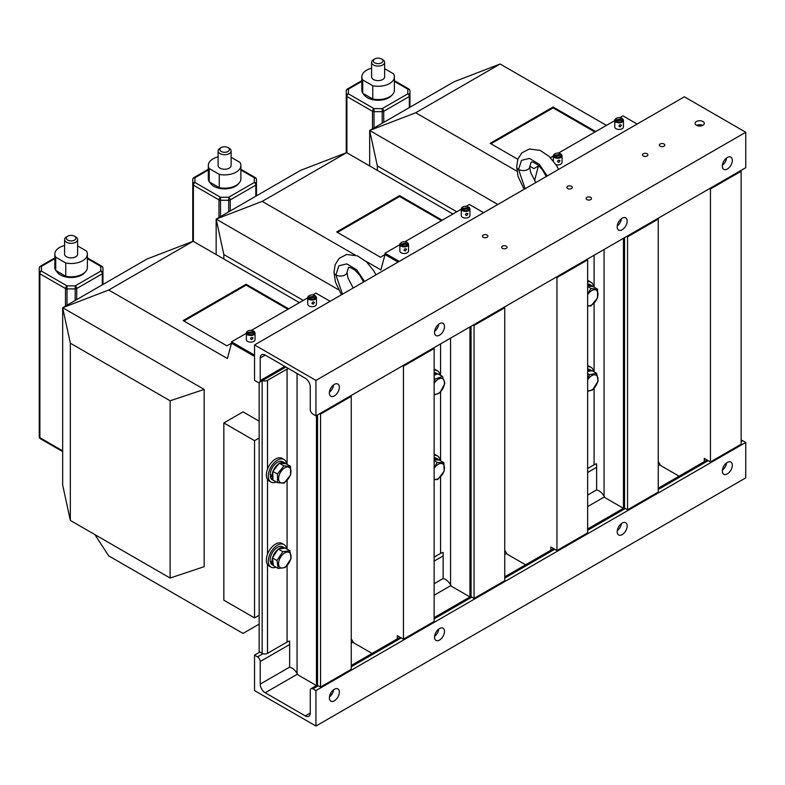 <?xml version="1.0" encoding="UTF-8"?>
<svg xmlns="http://www.w3.org/2000/svg" width="785" height="785" viewBox="0 0 785 785"><rect width="100%" height="100%" fill="white"/><g stroke="black" fill="none" stroke-linecap="round" stroke-linejoin="round"><path stroke-width="1.18" d="M319.78 413.636L320.545 414.078L320.545 687.042L351.248 669.32L351.248 396.356L350.483 395.905M320.545 414.078L351.248 396.356M316.443 415.559L316.443 683.764A3.797 2.198 0 0 0 317.552 685.315L317.552 414.922M320.545 687.042L317.552 685.315M259.148 382.442L259.148 651.599L262.141 653.326A3.797 2.198 0 0 0 267.508 653.326L287.084 642.022A7.055 4.072 180 0 1 289.636 641.08L289.636 667.221C292.422 667.809 294.895 669.87 297.064 673.393L297.908 674.855L316.443 685.56M330.465 693.665L331.8 694.431M262.504 380.539A3.797 2.198 0 0 0 267.508 380.352L287.084 369.058A7.055 4.072 180 0 1 288.37 368.469M372.08 653.434L353.544 642.729L351.248 638.745M402.666 365.781L403.441 366.222L403.441 639.186L397.298 635.644L397.298 638.882M403.441 366.222L434.134 348.491L434.134 621.465L403.441 639.186M434.134 348.491L433.369 348.049M473.276 325.01L474.052 325.451L474.052 598.425L504.745 580.694L504.745 307.73L503.98 307.288M474.052 325.451L504.745 307.73M469.94 326.933L469.94 595.138A3.797 2.198 0 0 0 471.059 596.688L471.059 326.295M474.052 598.425L471.059 596.688M434.134 557.124L440.581 553.396A7.055 4.072 180 0 1 443.142 552.454L443.142 578.604C445.929 579.193 448.402 581.243 450.561 584.776L451.404 586.238L469.94 596.934M525.587 564.808L507.051 554.112L504.745 550.118M556.172 277.154L556.938 277.596L556.938 550.56L550.805 547.017L550.805 550.256M556.938 277.596L587.641 259.874L587.641 532.838L556.938 550.56M587.641 259.874L586.876 259.433M626.783 236.383L627.549 236.825L627.549 509.799L658.252 492.067L658.252 219.103L657.487 218.662M627.549 236.825L658.252 219.103M623.447 238.316L623.447 506.521A3.797 2.198 0 0 0 624.556 508.072L624.556 237.669M627.549 509.799L624.556 508.072M587.641 468.498L594.088 464.779A7.055 4.072 180 0 1 596.639 463.827L596.639 489.977C599.436 490.566 601.909 492.617 604.067 496.149L604.911 497.611L623.447 508.307M679.094 476.181L660.558 465.485L658.252 461.492M709.679 188.528L710.445 188.969L710.445 461.943L704.302 458.391L704.302 461.629M710.445 188.969L741.148 171.248L741.148 444.212L710.445 461.943M741.148 171.248L740.373 170.806M315.943 415.854L745.75 167.705L745.75 132.253L315.943 380.401L254.536 344.949L254.536 380.401L257.529 382.128A3.797 2.198 -120 0 0 259.433 382.315A3.797 2.198 -120 0 0 260.218 380.578L260.218 357.98A7.055 4.072 60 0 1 261.68 354.751A7.055 4.072 60 0 1 265.202 355.095L305.267 378.233A7.055 4.072 60 0 1 310.261 386.868L310.261 409.466A3.797 2.198 -120 0 0 312.95 414.127L315.943 415.854L315.943 380.401M339.346 387.27A7.055 4.072 120 0 0 337.884 384.042A7.055 4.072 120 0 0 330.828 388.114A7.055 4.072 120 0 0 330.828 396.258A7.055 4.072 120 0 0 336.274 394.364A7.055 4.072 120 0 0 339.346 387.27M732.317 160.385A7.055 4.072 120 0 0 730.855 157.157A7.055 4.072 120 0 0 723.799 161.229A7.055 4.072 120 0 0 723.799 169.383A7.055 4.072 120 0 0 729.236 167.49A7.055 4.072 120 0 0 732.317 160.385M444.496 326.56A7.055 4.072 -60 0 1 441.415 333.664A7.055 4.072 -60 0 1 435.979 335.548A7.055 4.072 -60 0 1 435.979 327.404A7.055 4.072 -60 0 1 443.034 323.332A7.055 4.072 -60 0 1 444.496 326.56M627.166 221.095A7.055 4.072 -60 0 1 624.085 228.2A7.055 4.072 -60 0 1 618.649 230.083A7.055 4.072 -60 0 1 618.649 221.939A7.055 4.072 -60 0 1 625.704 217.867A7.055 4.072 -60 0 1 627.166 221.095M329.425 392.137A7.055 4.072 120 0 0 333.615 384.885M722.396 165.252A7.055 4.072 120 0 0 726.586 158.001M438.766 324.176A7.055 4.072 -60 0 1 434.576 331.427M621.435 218.711A7.055 4.072 -60 0 1 617.245 225.962M745.75 132.253L684.353 96.8L254.536 344.949M702.958 121.508A4.612 2.659 0 0 0 697.934 120.929A4.612 2.659 0 0 0 695.088 123.392A4.612 2.659 0 0 0 699.7 126.051A4.612 2.659 0 0 0 704.312 123.392A4.612 2.659 0 0 0 702.958 121.508M590.712 197.388A2.718 1.57 0 0 0 587.759 197.055A2.718 1.57 0 0 0 586.081 198.497A2.718 1.57 0 0 0 588.789 200.067A2.718 1.57 0 0 0 591.507 198.497A2.718 1.57 0 0 0 590.712 197.388M506.286 246.137A2.718 1.57 0 0 0 503.322 245.793A2.718 1.57 0 0 0 501.654 247.246A2.718 1.57 0 0 0 504.362 248.806A2.718 1.57 0 0 0 507.081 247.246A2.718 1.57 0 0 0 506.286 246.137M487.092 235.058A2.718 1.57 0 0 0 484.139 234.715A2.718 1.57 0 0 0 482.461 236.167A2.718 1.57 0 0 0 485.179 237.727A2.718 1.57 0 0 0 487.887 236.167A2.718 1.57 0 0 0 487.092 235.058M571.519 186.31A2.718 1.57 0 0 0 568.566 185.976A2.718 1.57 0 0 0 566.888 187.419A2.718 1.57 0 0 0 569.606 188.989A2.718 1.57 0 0 0 572.314 187.419A2.718 1.57 0 0 0 571.519 186.31M664.012 143.998A2.718 1.57 0 0 0 661.048 143.655A2.718 1.57 0 0 0 659.38 145.097A2.718 1.57 0 0 0 662.089 146.667A2.718 1.57 0 0 0 664.807 145.097A2.718 1.57 0 0 0 664.012 143.998M647.125 153.742A2.718 1.57 0 0 0 644.171 153.399A2.718 1.57 0 0 0 642.493 154.851A2.718 1.57 0 0 0 645.201 156.421A2.718 1.57 0 0 0 647.919 154.851A2.718 1.57 0 0 0 647.125 153.742M702.761 125.384A4.612 2.659 0 0 0 696.638 125.384M315.943 726.037L254.536 690.594L254.536 655.141L257.529 656.868A3.797 2.198 60 0 1 260.218 661.519L260.218 684.118A7.055 4.072 -120 0 0 265.202 692.762L305.267 715.891A7.055 4.072 -120 0 0 308.799 716.244A7.055 4.072 -120 0 0 310.261 713.015L310.261 690.417A3.797 2.198 60 0 1 311.046 688.671A3.797 2.198 60 0 1 312.95 688.857L315.943 690.594L315.943 726.037L745.75 477.888L745.75 442.446L315.943 690.594M722.396 470.127A7.055 4.072 120 0 0 726.586 462.875M329.425 697.011A7.055 4.072 120 0 0 333.615 689.76M617.245 530.837A7.055 4.072 120 0 0 621.435 523.585M434.576 636.301A7.055 4.072 120 0 0 438.766 629.05M722.337 471.02A7.055 4.072 120 0 0 723.799 474.248A7.055 4.072 120 0 0 730.855 470.176A7.055 4.072 120 0 0 730.855 462.031A7.055 4.072 120 0 0 725.418 463.925A7.055 4.072 120 0 0 722.337 471.02M329.376 697.904A7.055 4.072 120 0 0 330.828 701.133A7.055 4.072 120 0 0 337.884 697.06A7.055 4.072 120 0 0 337.884 688.916A7.055 4.072 120 0 0 332.447 690.8A7.055 4.072 120 0 0 329.376 697.904M617.187 531.73A7.055 4.072 120 0 0 618.649 534.958A7.055 4.072 120 0 0 625.704 530.886A7.055 4.072 120 0 0 625.704 522.741A7.055 4.072 120 0 0 620.268 524.635A7.055 4.072 120 0 0 617.187 531.73M434.517 637.194A7.055 4.072 120 0 0 435.979 640.423A7.055 4.072 120 0 0 443.034 636.35A7.055 4.072 120 0 0 443.034 628.206A7.055 4.072 120 0 0 437.598 630.09A7.055 4.072 120 0 0 434.517 637.194M741.148 440.405A3.797 2.198 60 0 1 742.757 440.709L745.75 442.446M254.536 655.141L259.913 652.041M375.946 274.858L373.67 270.688L366.477 261.847L357.469 255.861L346.666 254.477L339.1 258.373L335.156 264.712L333.988 272.238A6.515 3.758 0 0 0 333.988 272.316A6.515 3.758 0 0 0 335.892 274.936A6.515 3.758 0 0 0 342.927 275.771A6.515 3.758 0 0 0 347.009 272.366A6.515 3.758 0 0 0 347.009 272.199M558.616 169.393L556.33 165.233L549.147 156.382L540.139 150.396L529.335 149.013L521.77 152.908L517.815 159.247L516.658 166.773A6.515 3.758 0 0 0 516.658 166.862A6.515 3.758 0 0 0 518.561 169.472A6.515 3.758 0 0 0 525.597 170.306A6.515 3.758 0 0 0 529.679 166.901A6.515 3.758 0 0 0 529.679 166.734M284.837 482.088A8.763 5.063 -60 0 1 279.382 474.562A8.763 5.063 -60 0 1 290.116 468.243A8.763 5.063 -60 0 1 284.837 482.088M277.448 474.032L283.935 465.858L290.499 466.349L290.568 475.013L284.082 483.177L277.517 482.687L277.448 474.032L272.846 471.373L272.915 480.027L277.517 482.687M290.499 466.349L285.897 463.7L279.332 463.209L283.935 465.858M279.332 463.209L272.846 471.373M285.75 566.554A8.763 5.063 -60 0 1 278.989 560.824A8.763 5.063 -60 0 1 289.596 552.758A8.763 5.063 -60 0 1 285.75 566.554M276.977 560.539L282.826 551.688L289.861 550.746L291.039 558.655L285.19 567.506L278.155 568.458L276.977 560.539L272.375 557.89L273.553 565.799L278.155 568.458M289.861 550.746L285.259 548.087L278.224 549.029L282.826 551.688M278.224 549.029L272.375 557.89M434.134 468.488A8.763 5.063 -60 0 1 444.025 465.417A8.763 5.063 -60 0 1 438.521 478.438A8.763 5.063 -60 0 1 434.134 479.135M434.134 467.546L437.225 462.443L443.888 462.659L444.173 471.186L437.795 479.507L434.134 479.684M434.134 460.667L437.225 462.443M434.134 459.843L439.286 460.01L443.888 462.659M434.134 383.414A8.763 5.063 -60 0 1 443.643 379.655A8.763 5.063 -60 0 1 440.208 392.029A8.763 5.063 -60 0 1 434.134 394.05M434.134 382.089L435.165 378.978L442.544 376.515L444.879 383.423L439.855 392.804L434.134 395.022M434.134 378.39L435.165 378.978M434.134 375.132L437.942 373.856L442.544 376.515M587.641 379.871A8.763 5.063 -60 0 1 597.326 376.388A8.763 5.063 -60 0 1 593.009 389.105A8.763 5.063 -60 0 1 587.641 390.508M587.641 378.929L589.525 374.68L596.669 373.336L598.15 381.01L592.498 390.017L587.641 391.273M587.641 373.591L589.525 374.68M587.641 371.511L592.067 370.677L596.669 373.336M587.641 294.787A8.763 5.063 -60 0 1 597.581 291.843A8.763 5.063 -60 0 1 591.723 304.914A8.763 5.063 -60 0 1 587.641 305.434M587.641 293.767L591.095 288.527L597.581 289.214L597.493 297.957L590.928 306.013L587.641 305.934M587.641 286.525L591.095 288.527M587.641 285.985L592.979 286.554L597.581 289.214M286.623 464.112A13.021 7.516 120 0 0 284.003 459.47L282.08 458.361A13.021 7.516 120 0 0 271.394 462.581A13.021 7.516 120 0 0 266.468 476.554A13.021 7.516 120 0 0 269.059 480.93L270.972 482.039A13.021 7.516 120 0 0 276.3 481.98M284.003 459.47A13.021 7.516 120 0 0 273.308 463.69A13.021 7.516 120 0 0 268.391 477.663A13.021 7.516 120 0 0 270.972 482.039M286.574 548.843A13.021 7.516 120 0 0 284.003 544.554L282.08 543.446A13.021 7.516 120 0 0 271.482 547.557A13.021 7.516 120 0 0 266.439 561.422A13.021 7.516 120 0 0 269.059 566.005L270.972 567.113A13.021 7.516 120 0 0 275.977 567.202M284.003 544.554A13.021 7.516 120 0 0 273.406 548.666A13.021 7.516 120 0 0 268.362 562.521A13.021 7.516 120 0 0 270.972 567.113M440.11 460.481A13.021 7.516 120 0 0 437.5 455.928L435.587 454.819A13.021 7.516 120 0 0 434.134 454.299M437.5 455.928A13.021 7.516 120 0 0 434.134 455.398M440.071 375.083A13.021 7.516 120 0 0 437.5 370.854L435.587 369.745A13.021 7.516 120 0 0 434.134 369.215M437.5 370.854A13.021 7.516 120 0 0 434.134 370.314M593.568 371.55A13.021 7.516 120 0 0 591.007 367.301L589.084 366.202A13.021 7.516 120 0 0 587.641 365.673M591.007 367.301A13.021 7.516 120 0 0 587.641 366.772M593.637 286.937A13.021 7.516 120 0 0 591.007 282.227L589.084 281.118A13.021 7.516 120 0 0 587.641 280.588M591.007 282.227A13.021 7.516 120 0 0 587.641 281.697M272.915 479.635A10.421 6.015 120 0 1 272.061 476.74L270.226 476.387A10.421 6.015 120 0 0 272.277 479.782L274.2 480.891A10.421 6.015 120 0 0 274.986 481.225M285.593 463.67A10.421 6.015 120 0 0 284.612 462.836L282.698 461.727A10.421 6.015 120 0 0 274.75 464.435A10.421 6.015 120 0 0 270.118 474.807L272.091 475.072A10.421 6.015 120 0 1 272.846 471.765M273.514 480.371A10.421 6.015 120 0 0 274.2 480.891M284.612 462.836A10.421 6.015 120 0 0 279.637 463.228M279.038 463.572A10.421 6.015 120 0 0 273.141 471M272.061 476.74L272.886 476.24M272.876 474.601L272.091 475.072M270.226 476.387L272.876 474.788M273.494 565.435A10.421 6.015 120 0 1 272.307 563.316L270.609 562.845A10.421 6.015 120 0 0 272.277 564.857L273.523 565.573M284.945 548.136A10.421 6.015 120 0 0 284.612 547.92L282.698 546.811A10.421 6.015 120 0 0 274.102 550.236A10.421 6.015 120 0 0 270.226 561.471L272.061 561.824A10.421 6.015 120 0 1 272.424 558.243M284.612 547.92A10.421 6.015 120 0 0 278.547 548.99M277.959 549.431A10.421 6.015 120 0 0 272.64 557.487M272.307 563.316L273.082 562.659M272.856 561.157L272.061 561.824M270.609 562.845L271.865 561.795M438.982 460A10.421 6.015 120 0 0 438.118 459.294L436.205 458.185A10.421 6.015 120 0 0 434.134 457.704M438.118 459.294A10.421 6.015 120 0 0 434.134 459.225M437.667 373.945L436.205 373.111A10.421 6.015 120 0 0 434.134 372.62M437.598 373.964A10.421 6.015 120 0 0 434.134 374.141M591.743 370.746A10.421 6.015 120 0 0 591.625 370.667L589.702 369.558A10.421 6.015 120 0 0 587.641 369.078M591.625 370.667A10.421 6.015 120 0 0 587.641 370.599M592.685 286.525A10.421 6.015 120 0 0 591.625 285.593L589.702 284.484A10.421 6.015 120 0 0 587.641 283.993M591.625 285.593A10.421 6.015 120 0 0 587.641 285.514M259.148 615.263L254.536 617.913L254.536 440.67L259.148 438.01M254.536 440.67L223.843 422.938L223.843 600.191L254.536 617.913M259.148 624.124L243.026 633.426L108.713 555.878L94.897 534.614M259.148 421.172L243.026 411.86L223.843 422.938M170.109 578.035L70.336 520.426L70.336 343.182L170.109 400.782L170.109 578.035L204.169 566.682L204.169 389.429L62.663 307.73L108.713 290.008L227.405 358.529L231.516 343.182L254.536 356.468L231.516 343.182L231.516 341.848L254.536 355.144M108.713 290.008L193.139 241.26L147.089 258.981L62.663 307.73L70.336 343.182M193.139 241.26L299.438 302.637M288.694 308.839L246.097 284.239L183.16 320.574L226.904 345.842L231.516 343.182M204.169 389.429L170.109 400.782M62.663 307.73L62.663 484.983L70.336 520.426M287.928 309.28L246.097 285.132L183.925 321.026M246.097 285.132L246.097 284.239M77.617 245.911L86.478 251.023A16.279 9.4 180 0 1 87.38 254.114A16.279 9.4 180 0 1 65.763 262.995L55.725 257.195A16.279 9.4 180 0 1 54.822 254.114A16.279 9.4 180 0 1 64.586 245.499M74.477 236.206L75.703 236.913A6.515 3.758 180 0 1 77.617 239.572L77.617 254.114A6.515 3.758 180 0 1 75.703 256.774A6.515 3.758 180 0 1 68.609 257.588A6.515 3.758 180 0 1 64.586 254.114L64.586 239.572A6.515 3.758 180 0 1 66.499 236.913L67.726 236.206A4.779 2.757 180 0 1 74.477 236.206A4.779 2.757 180 0 1 74.477 240.112A4.779 2.757 180 0 1 67.726 240.112A4.779 2.757 180 0 1 67.726 236.206M65.763 262.995L65.763 276.281A16.279 9.4 180 0 0 87.38 267.4L87.38 254.114M55.725 257.195L55.725 270.491A16.279 9.4 180 0 1 54.822 267.4L54.822 254.114M55.725 270.491L65.763 276.281M77.617 239.572A6.515 3.758 180 0 1 75.703 242.231A6.515 3.758 180 0 1 68.609 243.046A6.515 3.758 180 0 1 64.586 239.572M60.357 274.936A15.2 8.772 180 0 1 56.353 270.854A15.2 8.772 180 0 0 60.357 274.936A15.2 8.772 180 0 0 84.947 272.356A15.2 8.772 180 0 1 60.357 274.936M102.953 284.464L102.953 268.146A2.169 2.169 0 0 0 101.873 266.262A2.169 1.256 -60 0 0 100.784 266.37A2.169 1.776 -0 0 1 102.953 268.146M62.663 450.865L39.888 437.716A2.169 1.256 180 0 1 39.25 436.823L39.25 268.146A2.169 1.776 -0 0 1 41.419 266.37L54.822 258.638M330.142 301.303L315.943 293.109L312.773 294.934M307.759 297.829L251.367 330.387M246.362 333.282L231.516 341.848M254.497 332.428A3.797 2.198 180 0 1 251.71 334.655A3.797 2.198 180 0 1 247.334 333.566L255.027 332.791A4.337 2.502 180 0 1 255.047 332.987A4.337 2.502 180 0 1 251.681 335.43A4.337 2.502 180 0 1 246.804 334.096L246.804 334.979A4.337 2.502 180 0 1 246.372 334.076L246.372 333.183A4.337 2.502 180 0 1 246.362 332.987A4.337 2.502 180 0 1 247.628 331.211A4.337 2.502 180 0 1 247.834 331.103M255.047 332.987L255.047 339.63A4.337 2.502 180 0 1 250.7 342.142A4.337 2.502 180 0 1 246.362 339.63L246.362 332.987M253.565 331.103A4.337 2.502 180 0 1 253.771 331.211A4.337 2.502 180 0 1 254.595 331.878L254.595 332.497M251.848 339.611L250.572 338.983C250.847 337.452 251.671 337.059 253.025 337.815L251.848 339.611M246.372 333.183L246.912 332.654A3.797 2.198 180 0 1 248.011 330.995A3.797 2.198 180 0 1 253.388 330.995A3.797 2.198 180 0 1 254.065 331.525L254.595 331.878M246.912 333.988L246.372 334.076M246.912 332.654L254.065 331.525M247.334 333.566L246.804 334.096M315.894 296.975A3.797 2.198 180 0 1 313.107 299.213A3.797 2.198 180 0 1 308.74 298.114L316.433 297.338A4.337 2.502 180 0 1 316.443 297.535A4.337 2.502 180 0 1 313.087 299.978A4.337 2.502 180 0 1 308.211 298.643L308.211 299.527A4.337 2.502 180 0 1 307.779 298.624L307.779 297.731A4.337 2.502 180 0 1 307.759 297.535A4.337 2.502 180 0 1 309.035 295.768A4.337 2.502 180 0 1 309.241 295.651M316.443 297.535L316.443 304.188A4.337 2.502 180 0 1 312.106 306.69A4.337 2.502 180 0 1 307.759 304.188L307.759 297.535M314.971 295.651A4.337 2.502 180 0 1 315.177 295.768A4.337 2.502 180 0 1 316.002 296.426L316.002 297.044M313.254 304.168L311.979 303.53C312.253 301.999 313.068 301.607 314.432 302.362L313.254 304.168M307.779 297.731L308.309 297.211A3.797 2.198 180 0 1 309.418 295.543A3.797 2.198 180 0 1 314.785 295.543A3.797 2.198 180 0 1 315.462 296.073L316.002 296.426M308.309 298.536L307.779 298.624M308.309 297.211L315.462 296.073M308.74 298.114L308.211 298.643M365.633 261.091L380.902 269.903L385.013 254.556L398.064 262.082L385.013 254.556L385.013 253.221L399.212 261.425M355.124 255.027L262.21 201.382L346.636 152.633L300.586 170.365L216.16 219.103L262.21 201.382M338.453 289.714L216.16 219.103L223.843 254.556L303.275 300.42M346.636 152.633L452.945 214.011M442.2 220.212L399.604 195.622L336.667 231.958L380.411 257.215L385.013 254.556M441.425 220.654L399.604 196.505L337.432 232.399M399.604 196.505L399.604 195.622M216.16 254.556L216.16 219.103M223.843 258.981L223.843 254.556M231.114 157.285L239.984 162.407A16.279 9.4 180 0 1 240.887 165.488A16.279 9.4 180 0 1 219.26 174.368L209.222 168.569A16.279 9.4 180 0 1 208.319 165.488A16.279 9.4 180 0 1 218.093 156.872M227.984 147.58L229.21 148.296A6.515 3.758 180 0 1 231.114 150.956L231.114 165.488A6.515 3.758 180 0 1 229.21 168.147A6.515 3.758 180 0 1 222.116 168.961A6.515 3.758 180 0 1 218.093 165.488L218.093 150.956A6.515 3.758 180 0 1 219.996 148.296L221.233 147.58A4.779 2.757 180 0 1 227.984 147.58A4.779 2.757 180 0 1 227.984 151.485A4.779 2.757 180 0 1 221.233 151.485A4.779 2.757 180 0 1 221.233 147.58M219.26 174.368L219.26 187.664A16.279 9.4 180 0 0 240.887 178.784L240.887 165.488M209.222 168.569L209.222 181.865A16.279 9.4 180 0 1 208.319 178.784L208.319 165.488M209.222 181.865L219.26 187.664M231.114 150.956A6.515 3.758 180 0 1 229.21 153.615A6.515 3.758 180 0 1 222.116 154.429A6.515 3.758 180 0 1 218.093 150.956M213.863 186.31A15.2 8.772 180 0 1 209.86 182.228A15.2 8.772 180 0 0 213.863 186.31A15.2 8.772 180 0 0 238.454 183.729A15.2 8.772 180 0 1 213.863 186.31M255.822 196.211L255.822 185.132A2.169 1.256 0 0 0 256.459 184.239L256.459 179.52A2.169 2.169 0 0 0 255.37 177.645A2.169 1.256 -60 0 0 254.291 177.753A2.169 1.776 -0 0 1 256.459 179.52L256.459 195.838M192.757 241.407L192.757 179.52A2.169 1.776 -0 0 1 194.925 177.753L208.319 170.011M483.638 212.676L469.44 204.483L466.28 206.308M461.266 209.202L404.874 241.76M399.859 244.655L385.013 253.221M407.994 243.801A3.797 2.198 180 0 1 405.207 246.029A3.797 2.198 180 0 1 400.841 244.94L408.534 244.164A4.337 2.502 180 0 1 408.543 244.361A4.337 2.502 180 0 1 405.188 246.804A4.337 2.502 180 0 1 400.311 245.469L400.311 246.353A4.337 2.502 180 0 1 399.879 245.45L399.879 244.557A4.337 2.502 180 0 1 399.859 244.361A4.337 2.502 180 0 1 401.135 242.585A4.337 2.502 180 0 1 401.341 242.477M408.543 244.361L408.543 251.004A4.337 2.502 180 0 1 404.206 253.516A4.337 2.502 180 0 1 399.859 251.004L399.859 244.361M407.072 242.477A4.337 2.502 180 0 1 407.278 242.585A4.337 2.502 180 0 1 408.102 243.252L408.102 243.87M405.354 250.984L404.079 250.356C404.353 248.825 405.168 248.433 406.532 249.188L405.354 250.984M399.879 244.557L400.409 244.037A3.797 2.198 180 0 1 401.518 242.369A3.797 2.198 180 0 1 406.895 242.369A3.797 2.198 180 0 1 407.562 242.899L408.102 243.252M400.419 245.362L399.879 245.45M400.409 244.037L407.562 242.899M400.841 244.94L400.311 245.469M469.401 208.359A3.797 2.198 180 0 1 466.614 210.586A3.797 2.198 180 0 1 462.247 209.487L469.93 208.712A4.337 2.502 180 0 1 469.95 208.908A4.337 2.502 180 0 1 466.584 211.351A4.337 2.502 180 0 1 461.708 210.017L461.708 210.9A4.337 2.502 180 0 1 461.276 209.997L461.276 209.114A4.337 2.502 180 0 1 461.266 208.908A4.337 2.502 180 0 1 462.532 207.142A4.337 2.502 180 0 1 462.738 207.024M469.95 208.908L469.95 215.561A4.337 2.502 180 0 1 465.603 218.063A4.337 2.502 180 0 1 461.266 215.561L461.266 208.908M468.468 207.024A4.337 2.502 180 0 1 468.674 207.142A4.337 2.502 180 0 1 469.499 207.809L469.499 208.427M466.761 215.541L465.485 214.904C465.76 213.373 466.575 212.98 467.929 213.746L466.761 215.541M461.276 209.114L461.815 208.584A3.797 2.198 180 0 1 462.924 206.916A3.797 2.198 180 0 1 468.292 206.916A3.797 2.198 180 0 1 468.969 207.446L469.499 207.809M461.815 209.909L461.276 209.997M461.815 208.584L468.969 207.446M462.247 209.487L461.708 210.017M534.556 180.736L538.52 165.39M516.942 171.199L415.716 112.755L500.143 64.007L454.093 81.738L369.666 130.477L415.716 112.755M497.837 204.483L369.666 130.477L377.34 165.929L456.782 211.793M500.143 64.007L606.442 125.384M595.697 131.586L553.101 106.996L490.164 143.331L517.806 159.286M529.718 166.165L533.918 168.589L538.52 165.929M594.932 132.027L553.101 107.879L490.939 143.773M553.101 107.879L553.101 106.996M369.666 165.929L369.666 130.477M377.34 170.365L377.34 165.929M384.621 68.658L393.491 73.78A16.279 9.4 180 0 1 394.394 76.861A16.279 9.4 180 0 1 372.767 85.742L362.729 79.942A16.279 9.4 180 0 1 361.826 76.861A16.279 9.4 180 0 1 371.599 68.246M381.49 58.963L382.717 59.67A6.515 3.758 180 0 1 384.621 62.329L384.621 76.861A6.515 3.758 180 0 1 382.717 79.52A6.515 3.758 180 0 1 375.613 80.335A6.515 3.758 180 0 1 371.599 76.861L371.599 62.329A6.515 3.758 180 0 1 373.503 59.67L374.73 58.963A4.779 2.757 180 0 1 381.49 58.963A4.779 2.757 180 0 1 381.49 62.859A4.779 2.757 180 0 1 374.73 62.859A4.779 2.757 180 0 1 374.73 58.963M372.767 85.742L372.767 99.038A16.279 9.4 180 0 0 394.394 90.157L394.394 76.861M362.729 79.942L362.729 93.238A16.279 9.4 180 0 1 361.826 90.157L361.826 76.861M362.729 93.238L372.767 99.038M384.621 62.329A6.515 3.758 180 0 1 382.717 64.988A6.515 3.758 180 0 1 375.613 65.803A6.515 3.758 180 0 1 371.599 62.329M367.36 97.693A15.2 8.772 180 0 1 363.367 93.611A15.2 8.772 180 0 0 367.36 97.693A15.2 8.772 180 0 0 391.95 95.103A15.2 8.772 180 0 1 367.36 97.693M409.956 107.211L409.956 90.893A2.169 2.169 0 0 0 408.877 89.019A2.169 1.256 -60 0 0 407.788 89.127A2.169 1.776 -0 0 1 409.956 90.893M346.254 152.781L346.254 90.893A2.169 1.776 -0 0 1 348.432 89.127L348.432 93.847L374.023 108.624L382.197 108.624L407.788 93.847A2.169 1.776 0 0 1 409.956 95.623L409.956 95.623A2.169 1.256 -0 0 1 409.328 96.506L409.328 107.584M637.145 124.05L622.947 115.856L619.777 117.681M614.773 120.576L558.38 153.134M553.366 156.029L550.481 157.697M561.501 155.175A3.797 2.198 180 0 1 558.714 157.412A3.797 2.198 180 0 1 554.347 156.313L562.04 155.538A4.337 2.502 180 0 1 562.05 155.734A4.337 2.502 180 0 1 558.694 158.177A4.337 2.502 180 0 1 553.808 156.843L553.808 157.726A4.337 2.502 180 0 1 553.376 156.823L553.376 155.94A4.337 2.502 180 0 1 553.366 155.734A4.337 2.502 180 0 1 554.642 153.968A4.337 2.502 180 0 1 554.838 153.85M562.05 155.734L562.05 162.387A4.337 2.502 180 0 1 555.996 164.683M560.578 153.85A4.337 2.502 180 0 1 560.775 153.968A4.337 2.502 180 0 1 561.609 154.635L561.609 155.244M558.861 162.367L557.586 161.73C557.86 160.199 558.675 159.806 560.029 160.572L558.861 162.367M553.376 155.94L553.916 155.41A3.797 2.198 180 0 1 555.024 153.742A3.797 2.198 180 0 1 560.392 153.742A3.797 2.198 180 0 1 561.069 154.272L561.609 154.635M553.916 156.735L553.376 156.823M553.916 155.41L561.069 154.272M554.347 156.313L553.808 156.843M622.907 119.732A3.797 2.198 180 0 1 620.121 121.96A3.797 2.198 180 0 1 615.744 120.861L623.437 120.085A4.337 2.502 180 0 1 623.447 120.291A4.337 2.502 180 0 1 620.091 122.725A4.337 2.502 180 0 1 615.214 121.39L615.214 122.283A4.337 2.502 180 0 1 614.783 121.371L614.783 120.488A4.337 2.502 180 0 1 614.773 120.291A4.337 2.502 180 0 1 616.039 118.515A4.337 2.502 180 0 1 616.245 118.407M623.447 120.291L623.447 126.935A4.337 2.502 180 0 1 619.11 129.437A4.337 2.502 180 0 1 614.773 126.935L614.773 120.291M621.975 118.407A4.337 2.502 180 0 1 622.181 118.515A4.337 2.502 180 0 1 623.005 119.183L623.005 119.801M620.258 126.915L618.982 126.287C619.257 124.746 620.071 124.364 621.435 125.119L620.258 126.915M614.783 120.488L615.312 119.958A3.797 2.198 180 0 1 616.421 118.29A3.797 2.198 180 0 1 621.798 118.29A3.797 2.198 180 0 1 622.476 118.82L623.005 119.183M615.322 121.292L614.783 121.371M615.312 119.958L622.476 118.82M615.744 120.861L615.214 121.39M297.064 673.393L297.064 373.483M287.084 642.022L287.084 565.543M287.084 549.137L287.084 480.4M287.084 464.377L287.084 369.058M267.508 653.326L267.508 564.533M267.508 554.23L267.508 479.449M267.508 469.155L267.508 380.352M262.141 653.326L262.141 380.754M450.561 584.776L450.561 338.129M440.581 553.396L440.581 476.868M440.581 460.756L440.581 391.95M440.581 375.387L440.581 343.889M604.067 496.149L604.067 249.502M594.088 464.779L594.088 388.32M594.088 371.845L594.088 303.147M594.088 287.202L594.088 255.262M265.202 355.095L260.218 357.98M284.778 366.399L260.218 380.578M312.95 688.857L318.317 685.756M351.248 666.75L401.213 637.901M434.134 618.894L471.824 597.14M504.745 578.123L554.71 549.274M587.641 530.267L625.331 508.513M658.252 489.497L708.217 460.658M741.148 441.641L742.757 440.709M305.267 715.891L310.261 713.015M257.529 656.868L263.014 653.699M265.202 692.762L297.486 674.129M351.248 643.092L353.122 642.002M434.134 595.226L450.983 585.502M504.745 554.465L506.629 553.376M587.641 506.61L604.489 496.876M658.252 465.839L660.136 464.749M260.218 684.118L289.636 667.132M434.134 583.706L443.142 578.516M587.641 495.08L596.639 489.889M260.218 661.519L289.636 644.534M434.134 561.108L443.142 555.917M587.641 472.482L596.639 467.291M342.466 294.189L335.892 274.936L338.845 265.83L346.813 263.868L356.675 269.814L364.554 281.432M525.136 188.724L518.561 169.472L521.515 160.375L529.482 158.403L539.344 164.359L547.223 175.977M102.315 284.827L102.315 273.759A2.169 1.256 -0 0 0 102.953 272.866A2.169 1.776 0 0 0 100.784 271.1L100.784 266.37L87.38 258.638M75.193 300.498L75.193 288.9A2.169 1.256 -0 0 0 76.724 288.527L102.315 273.759A2.169 1.256 60 0 0 100.784 271.1L75.193 285.868A2.169 1.256 60 0 1 76.724 288.527L76.724 299.605M65.479 306.101L65.479 288.527A2.169 1.256 -0 0 0 67.01 288.9L75.193 288.9L75.193 285.868L67.01 285.868L67.01 305.218M39.25 436.823A2.169 2.169 0 0 0 40.339 438.707A2.169 1.256 -60 0 1 39.888 437.716L39.888 273.759L65.479 288.527A2.169 1.256 120 0 1 67.01 285.868L41.419 271.1L41.419 266.37A2.169 1.256 -120 0 0 40.339 266.262A2.169 2.169 0 0 0 39.25 268.146M39.25 272.866A2.169 1.256 -0 0 0 39.888 273.759A2.169 1.256 120 0 1 41.419 271.1A2.169 1.776 180 0 0 39.25 272.866M230.231 210.979L230.231 199.9L255.822 185.132A2.169 1.256 60 0 0 254.291 182.473L254.291 177.753L240.887 170.011M228.7 211.871L228.7 200.273A2.169 1.256 0 0 0 230.231 199.9A2.169 1.256 60 0 0 228.7 197.251L254.291 182.473A2.169 1.776 0 0 1 256.459 184.239M218.986 217.474L218.986 199.9A2.169 1.256 -0 0 0 220.516 200.273L228.7 200.273L228.7 197.251L220.516 197.251L220.516 216.591M193.385 241.407L193.385 185.132L218.986 199.9A2.169 1.256 120 0 1 220.516 197.251L194.925 182.473L194.925 177.753A2.169 1.256 -120 0 0 193.836 177.645A2.169 2.169 0 0 0 192.757 179.52M192.757 184.239A2.169 1.256 -0 0 0 193.385 185.132A2.169 1.256 120 0 1 194.925 182.473A2.169 1.776 180 0 0 192.757 184.239M383.737 122.362L383.737 111.284L409.328 96.506A2.169 1.256 60 0 0 407.788 93.847L407.788 89.127L394.394 81.385M374.023 127.965L374.023 111.647L382.197 111.647A2.169 1.256 -0 0 0 383.737 111.284A2.169 1.256 60 0 0 382.197 108.624L382.197 123.245M346.891 152.781L346.891 96.506L372.483 111.284A2.169 1.256 120 0 1 374.023 108.624L374.023 111.647A2.169 1.256 -0 0 1 372.483 111.284L372.483 128.858M361.826 80.659L347.343 89.019A2.169 1.256 -120 0 1 348.432 89.127L361.826 81.385M346.254 95.623A2.169 1.256 -0 0 0 346.891 96.506A2.169 1.256 120 0 1 348.432 93.847A2.169 1.776 180 0 0 346.254 95.623M285.887 367.037L259.433 382.315M311.046 688.671L317.228 685.109M351.248 665.464L400.095 637.263M434.134 617.609L470.735 596.482M504.745 576.838L553.602 548.636M587.641 528.982L624.232 507.856M658.252 488.221L707.108 460.01M347.009 272.366L348.54 267.45L350.188 267.499L354.879 270.03L359.726 275.162L363.583 281.992M353.171 288.007L347.99 278.027L347.019 272.277M333.988 272.316L335.401 281.972L341.455 294.767M529.679 166.901L531.209 161.985L532.858 162.034L537.548 164.565L542.396 169.697L546.252 176.527M535.841 182.542L530.66 172.563L529.689 166.812M516.658 166.862L518.071 176.507L524.125 189.303M54.822 257.902L40.339 266.262M87.38 257.902L101.873 266.262M40.339 438.707L62.663 451.591M208.319 169.275L193.836 177.645M240.887 169.275L255.37 177.645M394.394 80.659L408.877 89.019M347.343 89.019A2.169 2.169 0 0 0 346.254 90.893M553.366 155.734L553.366 160.984"/></g></svg>
